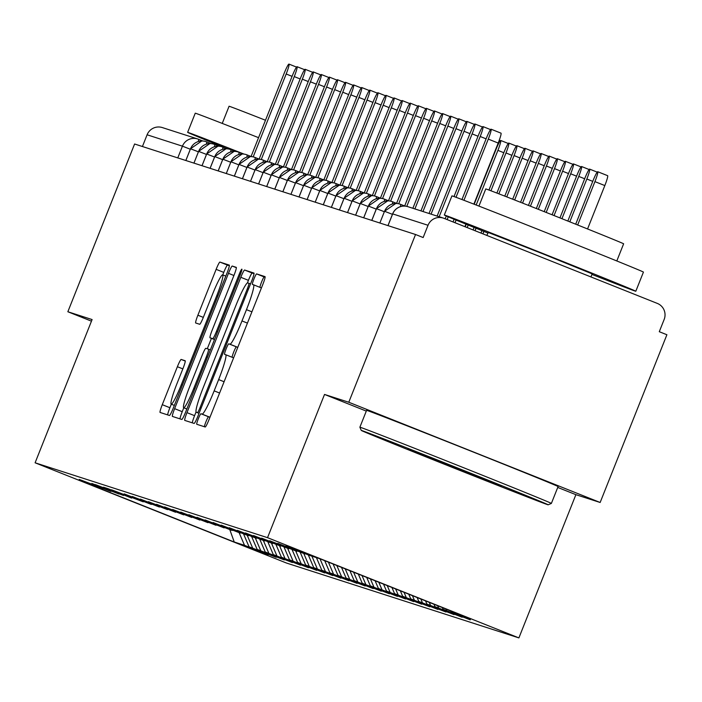 <?xml version="1.0" encoding="UTF-8"?>
<svg xmlns="http://www.w3.org/2000/svg" width="702" height="702" viewBox="0 0 702 702"><rect width="100%" height="100%" fill="white"/><g stroke="black" fill="none" stroke-linecap="round" stroke-linejoin="round"><path stroke-width="1.05" d="M198.297 418.831A5.669 0.579 -68.3 0 0 196.762 424.271L205.195 426.991A8.091 0.834 -68.3 0 0 208.977 419.726L262.838 284.389A8.091 0.834 -68.3 0 0 265.04 276.623L256.599 273.903A5.669 0.579 -68.3 0 0 253.948 278.984A5.669 0.579 -68.3 0 0 252.413 284.424A5.669 0.579 -68.3 0 0 252.413 284.433L253.501 284.784A25.895 2.659 -68.3 0 0 253.501 284.784A25.895 2.659 -68.3 0 1 246.472 309.661L241.979 320.937A25.895 2.659 -68.3 0 1 229.87 344.173L228.773 343.822A5.669 0.579 -68.3 0 0 226.123 348.912A5.669 0.579 -68.3 0 0 224.587 354.352L225.675 354.703A25.895 2.659 -68.3 0 1 225.693 354.712A25.895 2.659 -68.3 0 1 218.647 379.58L214.154 390.856A25.895 2.659 -68.3 0 1 202.044 414.101L200.947 413.75A5.669 0.579 -68.3 0 0 198.297 418.831M210.038 417.058A25.895 2.659 -68.3 0 1 209.661 417.137L208.564 416.786A5.669 0.579 -68.3 0 0 205.914 421.867A5.669 0.579 -68.3 0 0 204.343 426.711M265.119 277.229L264.215 276.939A5.669 0.579 -68.3 0 0 261.565 282.028A5.669 0.579 -68.3 0 0 259.968 287.355M237.864 347.13A25.895 2.659 -68.3 0 1 237.487 347.218L236.39 346.858A5.669 0.579 -68.3 0 0 233.74 351.948A5.669 0.579 -68.3 0 0 232.143 357.274M181.177 359.45A8.091 0.834 -68.3 0 0 177.387 366.716L162.276 404.685A8.091 0.834 -68.3 0 0 160.074 412.451A8.091 0.834 -68.3 0 0 160.082 412.451L169.445 415.47A8.091 0.834 -68.3 0 0 173.227 408.213L227.088 272.876A8.091 0.834 -68.3 0 0 229.291 265.102L219.919 262.083A8.091 0.834 -68.3 0 0 216.137 269.349L197.885 315.216A8.091 0.834 -68.3 0 0 195.682 322.981A8.091 0.834 -68.3 0 0 195.682 322.99L199.693 324.28A8.091 0.834 -68.3 0 0 203.475 317.014L212.53 294.27A21.648 2.229 -68.3 0 1 222.666 274.851A21.648 2.229 -68.3 0 1 216.778 295.639L181.318 384.731A21.648 2.229 -68.3 0 1 171.183 404.159A21.648 2.229 -68.3 0 1 177.071 383.362L182.985 368.515A8.091 0.834 -68.3 0 0 185.188 360.74L181.177 359.45L185.284 361.091M557.739 487.434L575.894 494.673L600.149 502.483L348.78 402.246L415.54 234.503L423.157 237.539L428.027 225.281L392.681 213.899L388.013 225.632M348.78 402.246L324.526 394.436L267.532 537.671L35.1 462.793L92.102 319.559L67.848 311.749L134.6 143.998L415.54 234.503M186.96 412.636A8.091 0.834 -68.3 0 0 184.758 420.401L194.121 423.42A8.091 0.834 -68.3 0 0 197.911 416.163L251.764 280.826A8.091 0.834 -68.3 0 0 253.966 273.052L244.603 270.033A8.091 0.834 -68.3 0 0 240.812 277.299L186.96 412.636L194.577 415.672A8.091 0.834 -68.3 0 0 192.295 422.832M181.783 419.445L172.42 416.426A8.091 0.834 -68.3 0 0 172.42 416.426A8.091 0.834 -68.3 0 1 174.623 408.661L228.475 273.324A8.091 0.834 -68.3 0 1 232.257 266.058L236.267 267.357A8.091 0.834 -68.3 0 0 236.267 267.357L236.267 267.357A8.091 0.834 -68.3 0 1 234.064 275.123L212.223 330.01A8.091 0.834 -68.3 0 0 210.021 337.785A8.091 0.834 -68.3 0 0 210.03 337.785L212.688 338.645A8.091 0.834 -68.3 0 0 216.47 331.379L239.215 274.236A5.669 0.579 -68.3 0 1 241.865 269.156A5.669 0.579 -68.3 0 1 240.321 274.596L185.574 412.188A8.091 0.834 -68.3 0 1 181.783 419.445M267.532 537.671L518.892 637.907L286.46 563.03L35.1 462.793M470.358 619.541L451.158 611.881L461.425 615.189L319.743 558.695L309.477 555.387L285.863 545.972L304.949 553.931L277.781 543.366L296.867 551.324L269.691 540.759L288.776 548.718L261.609 538.153L280.695 546.112L253.527 535.556L272.613 543.515L245.446 532.95L264.531 540.909L237.355 530.343L256.441 538.302L229.273 527.737L248.359 535.696L221.191 525.131L240.277 533.09L213.101 522.534L232.186 530.493L205.019 519.928L224.105 527.886L196.937 517.321L216.023 525.28L188.847 514.715L207.932 522.674L180.765 512.118L199.851 520.068L172.683 509.512L191.769 517.471L164.593 506.905L183.678 514.864L156.511 504.299L175.597 512.258L148.429 501.693L167.515 509.652L140.347 499.096L159.433 507.046L132.257 496.489L151.342 504.448L124.175 493.883L143.261 501.842L111.565 489.821L131.616 498.095L108.003 488.671L103.475 487.214L123.534 495.489L95.393 484.608L119.007 494.032L91.839 483.467L110.925 491.426L79.221 479.405L103.255 488.636M470.243 619.84L443.067 609.283L442.348 607.581M462.276 616.935L443.067 609.283M462.153 617.233L434.986 606.677L433.941 604.238M454.194 614.338L434.986 606.677M454.071 614.636L426.904 604.071L425.535 600.886M446.103 611.732L426.904 604.071M445.989 612.03L418.813 601.465L417.137 597.534M438.022 609.125L418.813 601.465M437.899 609.424L410.731 598.859L408.731 594.182M429.94 606.519L410.731 598.859M429.817 606.818L402.65 596.261L400.324 590.83M421.849 603.913L402.65 596.261M421.735 604.22L394.559 593.655L391.927 587.477M413.768 601.316L394.559 593.655M413.645 601.614L386.477 591.049L383.52 584.125M405.686 598.709L386.477 591.049M405.563 599.008L378.396 588.443L375.122 580.773M397.595 596.103L378.396 588.443M397.481 596.402L370.314 585.845L366.716 577.421M389.513 593.497L370.314 585.845M389.399 593.795L362.223 583.239L358.31 574.069M381.432 590.891L362.223 583.239M381.309 591.198L354.141 580.633L349.912 570.726M373.341 588.294L354.141 580.633M373.227 588.592L346.06 578.027L341.505 567.374M365.259 585.687L346.06 578.027M365.145 585.986L337.969 575.421L333.099 564.022M357.178 583.081L337.969 575.421M357.055 583.38L329.887 572.823L324.701 560.67M349.096 580.475L329.887 572.823M348.973 580.773L321.806 570.217L316.426 557.625M341.005 577.878L321.806 570.217M340.891 578.176L313.715 567.611L308.292 554.913M332.923 575.271L313.715 567.611M332.801 575.57L305.633 565.005L300.21 552.307M324.842 572.665L305.633 565.005M324.719 572.964L297.551 562.399L292.129 549.71M316.751 570.059L297.551 562.399M316.637 570.357L289.461 559.801L284.038 547.104M308.669 567.453L289.461 559.801M308.547 567.76L281.379 557.195L275.956 544.498M300.588 564.856L281.379 557.195M300.465 565.154L273.297 554.589L267.874 541.891M292.497 562.249L273.297 554.589M292.383 562.548L265.216 551.983L259.793 539.285M284.415 559.643L265.216 551.983M284.301 559.942L257.125 549.376L251.702 536.688M276.334 557.037L257.125 549.376M276.211 557.335L249.043 546.779L243.62 534.082M268.243 554.431L249.043 546.779M268.129 554.738L244.515 545.322L234.249 542.014L92.567 485.512L102.834 488.82M244.515 545.322L239.136 532.73M229.826 529.729L234.249 542.014M252.597 547.92L247.218 535.328M260.688 550.526L255.309 537.934M268.769 553.132L263.39 540.54M276.851 555.738L271.472 543.146M284.942 558.336L279.563 545.752M293.024 560.942L287.644 548.35M301.105 563.548L295.726 550.956M309.187 566.154L303.817 553.562M317.278 568.76L311.899 556.168M325.359 571.358L319.989 558.792M333.441 573.964L328.396 562.144M341.532 576.57L336.802 565.496M349.614 579.176L345.2 568.848M357.695 581.782L353.606 572.2M365.786 584.38L362.013 575.543M373.868 586.986L370.41 578.896M381.949 589.592L378.817 582.248M390.04 592.198L387.223 585.6M398.122 594.796L395.621 588.952M406.204 597.402L404.027 592.304M414.285 600.008L412.434 595.656M422.376 602.614L420.831 599.008M430.458 605.221L429.238 602.36M438.539 607.818L437.636 605.712M600.149 502.483L666.9 334.74L659.283 331.704L664.162 319.445A12.364 12.303 107.9 0 0 657.309 303.404L444.033 218.348A12.364 12.303 107.9 0 0 428.027 225.281M446.63 610.424L446.042 609.055M142.427 146.525L147.095 134.784A12.364 12.303 -72.1 0 1 162.311 127.571L197.666 138.961A12.364 12.303 -72.1 0 1 198.447 139.242L202.869 141.005L198.447 139.242A12.364 12.364 0 0 0 197.666 138.961A12.364 12.303 -72.1 0 0 182.441 146.174L147.095 134.784M67.848 311.749L91.462 321.165M575.894 494.673L518.892 637.907M324.526 394.436L366.295 411.091M451.158 611.881L450.745 610.933M400.421 206.651A12.364 1.272 -68.3 0 0 400.561 204.352L405.001 206.116L400.561 204.352A12.364 1.272 -68.3 0 0 400.552 204.343A12.364 12.303 -72.1 0 0 384.556 211.276L384.556 211.293M395.805 203.475L384.529 211.276L379.861 223.008L384.556 211.276L392.436 214.338M392.488 201.746L396.893 203.51L392.479 201.746A12.364 1.272 -68.3 0 0 392.471 201.737A12.364 12.364 0 0 0 391.69 201.456A12.364 12.303 -72.1 0 1 392.471 201.737A12.364 1.272 -68.3 0 1 392.339 204.036M371.797 220.41L376.474 208.678A12.364 12.303 -72.1 0 1 391.69 201.456M384.398 199.14L388.811 200.904L384.398 199.14A12.364 1.272 -68.3 0 0 384.389 199.14A12.364 12.364 0 0 0 383.608 198.859A12.364 12.303 -72.1 0 1 384.389 199.14A12.364 1.272 -68.3 0 1 384.257 201.43M363.715 217.804L368.383 206.072A12.364 12.303 -72.1 0 1 383.608 198.859M376.316 196.542L380.73 198.297L376.307 196.534A12.364 1.272 -68.3 0 0 376.298 196.534A12.364 12.364 0 0 0 375.517 196.253A12.364 12.303 -72.1 0 1 376.298 196.534A12.364 1.272 -68.3 0 1 376.175 198.824M355.633 215.207L360.301 203.466A12.364 12.303 -72.1 0 1 375.517 196.253M368.085 196.227A12.364 1.272 -68.3 0 0 368.225 193.927L372.639 195.691L368.225 193.927A12.364 1.272 -68.3 0 0 368.217 193.927A12.364 12.303 -72.1 0 0 352.22 200.86L347.551 212.601M360.152 191.33L364.557 193.085L360.144 191.33A12.364 1.272 -68.3 0 0 360.135 191.321A12.364 12.364 0 0 0 359.354 191.041A12.364 12.303 -72.1 0 1 360.135 191.321A12.364 1.272 -68.3 0 1 360.003 193.62M339.461 209.995L344.138 198.254A12.364 12.303 -72.1 0 1 359.354 191.041M352.062 188.724L356.476 190.488L352.053 188.724A12.364 1.272 -68.3 0 0 352.044 188.724A12.364 12.364 0 0 0 351.263 188.434A12.364 12.303 -72.1 0 1 352.044 188.724A12.364 1.272 -68.3 0 1 351.921 191.014M331.379 207.388L336.047 195.656A12.364 12.303 -72.1 0 1 351.263 188.434M343.98 186.118L348.394 187.882L343.971 186.118A12.364 1.272 -68.3 0 0 343.962 186.118A12.364 12.364 0 0 0 343.181 185.837A12.364 12.303 -72.1 0 1 343.962 186.118A12.364 1.272 -68.3 0 1 343.831 188.408M323.297 204.782L327.966 193.05A12.364 12.303 -72.1 0 1 343.181 185.837M335.749 185.802A12.364 1.272 -68.3 0 0 335.889 183.512L340.303 185.275L335.889 183.512A12.364 1.272 -68.3 0 0 335.881 183.512A12.364 12.303 -72.1 0 0 319.884 190.444L315.207 202.185L319.849 190.435L331.125 182.643M327.808 180.914L332.221 182.669L327.799 180.905A12.364 1.272 -68.3 0 0 327.79 180.905A12.364 12.364 0 0 0 327.009 180.625A12.364 12.303 -72.1 0 1 327.79 180.905A12.364 1.272 -68.3 0 1 327.667 183.204M307.125 199.579L311.793 187.838A12.364 12.303 -72.1 0 1 327.009 180.625M319.726 178.308L324.14 180.072L319.717 178.308A12.364 1.272 -68.3 0 0 319.708 178.299A12.364 12.364 0 0 0 318.927 178.018A12.364 12.303 -72.1 0 1 319.708 178.299A12.364 1.272 -68.3 0 1 319.577 180.598M299.043 196.972L303.712 185.231A12.364 12.303 -72.1 0 1 318.927 178.018M311.644 175.702L316.049 177.466L311.635 175.702A12.364 1.272 -68.3 0 0 311.627 175.702A12.364 12.364 0 0 0 310.846 175.421A12.364 12.303 -72.1 0 1 311.627 175.702A12.364 1.272 -68.3 0 1 311.495 177.992M303.501 185.688L295.595 182.625L290.926 194.357L295.63 182.634A12.364 12.303 -72.1 0 1 310.846 175.421M303.554 173.104L307.967 174.859L303.545 173.096A12.364 12.364 0 0 0 302.764 172.815A12.364 12.303 -72.1 0 1 303.545 173.096A12.364 1.272 -68.3 0 1 303.413 175.386M282.871 191.769L287.539 180.028A12.364 12.303 -72.1 0 1 302.764 172.815M295.472 170.498L299.886 172.253L295.463 170.489A12.364 1.272 -68.3 0 0 295.454 170.489A12.364 12.364 0 0 0 294.673 170.209A12.364 12.303 -72.1 0 1 295.454 170.489A12.364 1.272 -68.3 0 1 295.323 172.78M274.789 189.163L279.457 177.422A12.364 12.303 -72.1 0 1 294.673 170.209M287.241 170.182A12.364 1.272 -68.3 0 0 287.381 167.892L291.795 169.647L287.381 167.892A12.364 1.272 -68.3 0 0 287.372 167.883A12.364 12.303 -72.1 0 0 271.376 174.816L271.367 174.833M266.699 186.556L271.376 174.816L279.247 177.869M279.299 165.286L283.713 167.05L279.299 165.286A12.364 1.272 -68.3 0 0 279.291 165.277A12.364 12.364 0 0 0 278.51 164.996A12.364 12.303 -72.1 0 1 279.291 165.277A12.364 1.272 -68.3 0 1 279.159 167.576M258.617 183.95L263.285 172.218A12.364 12.303 -72.1 0 1 278.51 164.996M271.218 162.68L275.632 164.444L271.209 162.68A12.364 1.272 -68.3 0 0 271.2 162.68A12.364 12.364 0 0 0 270.419 162.399A12.364 12.303 -72.1 0 1 271.2 162.68A12.364 1.272 -68.3 0 1 271.077 164.97M263.075 172.666L255.177 169.603L250.509 181.335L255.203 169.612A12.364 12.303 -72.1 0 1 270.419 162.399M263.136 160.082L267.541 161.837L263.127 160.074A12.364 1.272 -68.3 0 0 263.118 160.074A12.364 12.364 0 0 0 262.337 159.793A12.364 12.303 -72.1 0 1 263.118 160.074A12.364 1.272 -68.3 0 1 262.987 162.364M242.453 178.747L247.122 167.006A12.364 12.303 -72.1 0 1 262.337 159.793M255.054 157.476L259.459 159.231L255.045 157.467A12.364 1.272 -68.3 0 0 255.037 157.467A12.364 12.364 0 0 0 254.256 157.187A12.364 12.303 -72.1 0 1 255.037 157.467A12.364 1.272 -68.3 0 1 254.905 159.766M234.363 176.141L239.04 164.4A12.364 12.303 -72.1 0 1 254.256 157.187M246.823 157.16A12.364 1.272 -68.3 0 0 246.955 154.87L251.377 156.625L246.955 154.87A12.364 1.272 -68.3 0 0 246.946 154.861A12.364 12.303 -72.1 0 0 230.949 161.793L226.281 173.534L230.923 161.793L242.199 153.992M238.882 152.264L243.296 154.028L238.873 152.264A12.364 1.272 -68.3 0 0 238.864 152.255A12.364 12.364 0 0 0 238.083 151.974A12.364 12.303 -72.1 0 1 238.864 152.255A12.364 1.272 -68.3 0 1 238.733 154.554M218.199 170.928L222.867 159.196A12.364 12.303 -72.1 0 1 238.083 151.974M230.8 149.658L235.205 151.421L230.791 149.658A12.364 1.272 -68.3 0 0 230.782 149.658A12.364 12.364 0 0 0 230.002 149.377A12.364 12.303 -72.1 0 1 230.782 149.658A12.364 1.272 -68.3 0 1 230.651 151.948M210.109 168.322L214.786 156.59A12.364 12.303 -72.1 0 1 230.002 149.377M222.709 147.06L227.123 148.815L222.701 147.051A12.364 1.272 -68.3 0 0 222.692 147.051A12.364 12.364 0 0 0 221.911 146.771A12.364 12.303 -72.1 0 1 222.692 147.051A12.364 1.272 -68.3 0 1 222.569 149.342M202.027 165.725L206.695 153.984A12.364 12.303 -72.1 0 1 221.911 146.771M214.479 146.744A12.364 1.272 -68.3 0 0 214.619 144.445L219.042 146.209L214.619 144.445A12.364 1.272 -68.3 0 0 214.61 144.445A12.364 12.303 -72.1 0 0 198.613 151.378L193.945 163.118L198.587 151.378L209.863 143.577M206.546 141.848L210.951 143.603L206.537 141.848A12.364 1.272 -68.3 0 0 206.528 141.839A12.364 12.364 0 0 0 205.747 141.558A12.364 12.303 -72.1 0 1 206.528 141.839A12.364 1.272 -68.3 0 1 206.397 144.138M185.855 160.512L190.532 148.771A12.364 12.303 -72.1 0 1 205.747 141.558M233.538 358.02A25.895 2.659 -68.3 0 0 233.31 357.748A25.895 2.659 -68.3 0 0 233.292 357.739L225.711 354.712L233.31 357.748M261.363 288.101A25.895 2.659 -68.3 0 0 261.135 287.82A25.895 2.659 -68.3 0 0 261.118 287.82L253.536 284.793M254.045 273.666L252.22 273.078A8.091 0.834 -68.3 0 0 248.429 280.335L247.367 283.011M196.051 411.96L194.577 415.672M197.438 412.618A5.669 0.579 -68.3 0 0 200.088 407.529L247.358 288.741A5.669 0.579 -68.3 0 0 248.903 283.301L247.753 282.924A25.895 2.659 -68.3 0 0 235.635 306.169L203.326 387.364A25.895 2.659 -68.3 0 0 196.27 412.241A25.895 2.659 -68.3 0 0 196.288 412.241L199.061 413.259M183.784 407.801L182.239 411.697A8.091 0.834 -68.3 0 0 179.958 418.857M207.274 348.771L211.425 338.346M189.566 386.96A21.648 2.229 -68.3 0 0 183.67 407.757A21.648 2.229 -68.3 0 0 193.805 388.329L206.3 356.941A8.091 0.834 -68.3 0 0 208.503 349.166A8.091 0.834 -68.3 0 0 208.494 349.166L205.844 348.315A8.091 0.834 -68.3 0 0 202.053 355.572L189.566 386.96M229.37 265.716L227.536 265.128A8.091 0.834 -68.3 0 0 223.754 272.385L222.762 274.886M171.297 404.203L169.893 407.722A8.091 0.834 -68.3 0 0 167.611 414.882M597.735 171.727L607.634 175.675A10.302 1.062 111.7 0 1 604.826 185.574L594.927 181.625A10.302 1.062 -68.3 0 0 597.735 171.727A10.302 1.062 -68.3 0 0 592.909 180.976L575.701 224.201M577.667 224.991L594.927 181.625M587.556 228.966L604.826 185.574M491.093 129.203L501 133.152A10.302 1.062 111.7 0 1 498.192 143.05L488.285 139.101A10.302 1.062 -68.3 0 0 491.093 129.203A10.302 1.062 -68.3 0 0 486.267 138.443L461.96 199.535M498.192 143.05L473.885 204.133M465.926 224.122L464.908 226.676M488.285 139.101L463.934 200.289M456.063 220.077L455.01 222.727M453.036 221.946L454.097 219.27M569.796 221.841L586.846 179.019A10.302 1.062 -68.3 0 0 589.645 169.121A10.302 1.062 -68.3 0 0 584.819 178.369L567.83 221.06M561.933 218.699L578.755 176.413A10.302 1.062 -68.3 0 0 581.563 166.514A10.302 1.062 -68.3 0 0 576.737 175.763L559.959 217.918M554.053 215.567L570.673 173.806A10.302 1.062 -68.3 0 0 573.481 163.908A10.302 1.062 -68.3 0 0 568.655 173.157L552.088 214.777M546.182 212.434L562.592 171.209A10.302 1.062 -68.3 0 0 565.391 161.311A10.302 1.062 -68.3 0 0 560.565 170.551L544.208 211.653M486.109 138.847L480.203 136.495A10.302 1.062 -68.3 0 0 483.011 126.597A10.302 1.062 -68.3 0 0 478.185 135.846L454.018 196.56M480.203 136.495L456.01 197.288M448.236 216.821L447.139 219.586M445.165 218.805L446.288 215.979M478.018 136.241L472.121 133.889A10.302 1.062 -68.3 0 0 474.921 123.991A10.302 1.062 -68.3 0 0 470.094 133.24L437.127 216.093M472.121 133.889L439.145 216.751M469.936 133.634L464.031 131.283A10.302 1.062 -68.3 0 0 466.839 121.385A10.302 1.062 -68.3 0 0 462.013 130.633L429.036 213.496M464.031 131.283L431.063 214.145M461.855 131.037L455.949 128.677A10.302 1.062 -68.3 0 0 458.757 118.778A10.302 1.062 -68.3 0 0 453.931 128.027L420.954 210.89M455.949 128.677L422.973 211.539M547.648 504.668A100.579 0.702 -158.3 0 0 548.165 504.799A100.579 0.702 -158.3 0 0 460.108 469.006A100.579 0.702 -158.3 0 0 361.784 430.554A100.579 0.702 -158.3 0 0 361.267 430.423A100.579 0.702 -158.3 0 0 449.973 466.47A100.579 0.702 -158.3 0 0 547.648 504.668M551.377 503.413L558.081 486.565A103.054 0.72 21.7 0 0 467.532 449.754A103.054 0.72 21.7 0 0 367.12 410.494A103.054 0.72 21.7 0 0 366.593 410.354L359.88 427.211A103.054 0.72 21.7 0 1 360.416 427.342A103.054 0.72 21.7 0 1 460.819 466.611A103.054 0.72 21.7 0 1 551.377 503.413A103.054 0.72 21.7 0 1 551.377 503.422L548.165 504.799M501.184 486.135L407.994 449.017L501.184 486.135M487.758 232.967A103.054 0.72 21.7 0 1 444.313 215.04L451.939 195.884A103.054 0.72 21.7 0 1 452.474 196.025A103.054 0.72 21.7 0 1 552.878 235.284A103.054 0.72 21.7 0 1 643.436 272.095L635.81 291.242A103.054 0.72 21.7 0 1 635.275 291.111A103.054 0.72 21.7 0 1 591.926 274.429M444.313 215.04A103.054 0.72 21.7 0 1 444.849 215.172A103.054 0.72 21.7 0 1 545.261 254.44A103.054 0.72 21.7 0 1 635.81 291.242M478.931 206.098L485.758 188.943A74.193 0.518 21.7 0 1 486.144 189.031A74.193 0.518 21.7 0 1 558.432 217.304A74.193 0.518 21.7 0 1 623.63 243.805L616.804 260.96M486.784 235.398L488.267 232.485L542.892 253.843L592.155 273.868L590.935 276.93M227.527 148.85A103.054 0.72 21.7 0 1 187.636 132.353L195.253 113.197A103.054 0.72 21.7 0 1 195.788 113.338A103.054 0.72 21.7 0 1 258.555 137.671M187.636 132.353A103.054 0.72 21.7 0 1 188.171 132.485A103.054 0.72 21.7 0 1 244.068 154.107M222.244 123.412L229.071 106.256A74.193 0.518 21.7 0 1 229.457 106.344A74.193 0.518 21.7 0 1 265.488 120.253M231.248 149.842L236.346 151.553M538.302 209.31L554.501 168.603A10.302 1.062 -68.3 0 0 557.309 158.705A10.302 1.062 -68.3 0 0 552.483 167.953L536.337 208.529M453.773 128.431L447.867 126.079A10.302 1.062 -68.3 0 0 450.675 116.181A10.302 1.062 -68.3 0 0 445.84 125.421L412.873 208.283M447.867 126.079L414.891 208.933M530.422 206.195L546.419 165.997A10.302 1.062 -68.3 0 0 549.227 156.098A10.302 1.062 -68.3 0 0 544.401 165.347L528.448 205.414M522.542 203.089L538.337 163.39A10.302 1.062 -68.3 0 0 541.145 153.492A10.302 1.062 -68.3 0 0 536.31 162.741L520.568 202.308M514.654 199.991L530.247 160.784A10.302 1.062 -68.3 0 0 533.055 150.886A10.302 1.062 -68.3 0 0 528.229 160.135L512.679 199.21M506.756 196.902L522.165 158.187A10.302 1.062 -68.3 0 0 524.973 148.289A10.302 1.062 -68.3 0 0 520.147 157.529L504.782 196.13M445.682 125.825L439.777 123.473A10.302 1.062 -68.3 0 0 442.585 113.575A10.302 1.062 -68.3 0 0 437.758 122.824L404.668 205.984M439.777 123.473L406.783 206.379M437.6 123.219L431.695 120.867A10.302 1.062 -68.3 0 0 434.503 110.969A10.302 1.062 -68.3 0 0 429.677 120.217L396.577 203.378M431.695 120.867L398.701 203.773M429.519 120.621L423.613 118.261A10.302 1.062 -68.3 0 0 426.421 108.362A10.302 1.062 -68.3 0 0 421.586 117.611L388.496 200.772M423.613 118.261L390.619 201.167M421.428 118.015L415.531 115.654A10.302 1.062 -68.3 0 0 418.331 105.756A10.302 1.062 -68.3 0 0 413.504 115.005L380.414 198.175M415.531 115.654L382.537 198.561M498.859 193.831L514.083 155.581A10.302 1.062 -68.3 0 0 516.891 145.683A10.302 1.062 -68.3 0 0 512.056 154.931L496.884 193.068M482.932 233.863L483.906 231.414M481.941 230.625L480.958 233.082M490.944 190.795L505.993 152.975A10.302 1.062 -68.3 0 0 508.801 143.076A10.302 1.062 -68.3 0 0 503.975 152.325L488.961 190.049M475.061 230.721L476.044 228.238M474.087 227.439L473.087 229.94M476.167 205.019L497.911 150.368A10.302 1.062 -68.3 0 0 500.719 140.47A10.302 1.062 -68.3 0 0 495.893 149.719L474.192 204.247M467.19 227.588L468.19 225.052M466.233 224.254L465.215 226.799M413.346 115.409L407.441 113.057A10.302 1.062 -68.3 0 0 410.249 103.159A10.302 1.062 -68.3 0 0 405.423 112.399L372.323 195.568M407.441 113.057L374.447 195.963M405.265 112.803L399.359 110.451A10.302 1.062 -68.3 0 0 402.167 100.553A10.302 1.062 -68.3 0 0 397.341 109.802L364.241 192.962M399.359 110.451L366.365 193.357M397.174 110.196L391.277 107.845A10.302 1.062 -68.3 0 0 394.076 97.947A10.302 1.062 -68.3 0 0 389.25 107.195L356.16 190.356M391.277 107.845L358.283 190.751M389.092 107.599L383.187 105.239A10.302 1.062 -68.3 0 0 385.995 95.34A10.302 1.062 -68.3 0 0 381.168 104.589L348.069 187.75M383.187 105.239L350.193 188.145M381.01 104.993L375.105 102.632A10.302 1.062 -68.3 0 0 377.913 92.743A10.302 1.062 -68.3 0 0 373.087 101.983L339.987 185.152M375.105 102.632L342.111 185.539M372.92 102.387L367.023 100.035A10.302 1.062 -68.3 0 0 369.822 90.137A10.302 1.062 -68.3 0 0 364.996 99.386L331.906 182.546M367.023 100.035L334.029 182.941M364.838 99.781L358.933 97.429A10.302 1.062 -68.3 0 0 361.741 87.531A10.302 1.062 -68.3 0 0 356.914 96.779L323.824 179.94M358.933 97.429L325.947 180.335M356.756 97.174L350.851 94.823A10.302 1.062 -68.3 0 0 353.659 84.924A10.302 1.062 -68.3 0 0 348.833 94.173L315.733 177.334M350.851 94.823L317.857 177.729M348.675 94.577L342.769 92.216A10.302 1.062 -68.3 0 0 345.577 82.318A10.302 1.062 -68.3 0 0 340.742 91.567L307.651 174.737M342.769 92.216L309.775 175.123M340.584 91.971L334.678 89.619A10.302 1.062 -68.3 0 0 337.486 79.721A10.302 1.062 -68.3 0 0 332.66 88.961L299.57 172.13M334.678 89.619L301.693 172.516M332.502 89.365L326.597 87.013A10.302 1.062 -68.3 0 0 329.405 77.115A10.302 1.062 -68.3 0 0 324.578 86.364L291.479 169.524M326.597 87.013L293.603 169.919M324.421 86.758L318.515 84.407A10.302 1.062 -68.3 0 0 321.323 74.509A10.302 1.062 -68.3 0 0 316.488 83.757L283.397 166.918M318.515 84.407L285.521 167.313M316.33 84.152L310.433 81.801A10.302 1.062 -68.3 0 0 313.232 71.902A10.302 1.062 -68.3 0 0 308.406 81.151L275.316 164.312M310.433 81.801L277.439 164.707M308.248 81.555L302.343 79.194A10.302 1.062 -68.3 0 0 305.151 69.296A10.302 1.062 -68.3 0 0 300.324 78.545L267.225 161.714M302.343 79.194L269.349 162.101M300.166 78.949L294.261 76.597A10.302 1.062 -68.3 0 0 297.069 66.699A10.302 1.062 -68.3 0 0 292.243 75.939L259.143 159.108M294.261 76.597L261.267 159.503M292.076 76.343L286.179 73.991A10.302 1.062 -68.3 0 0 288.978 64.093A10.302 1.062 -68.3 0 0 284.152 73.341L251.062 156.502M286.179 73.991L253.185 156.897M443.252 218.068L407.897 206.678A12.364 12.303 107.9 0 0 392.681 213.899L392.672 213.908M177.773 157.906L182.441 146.174L190.321 149.228M384.345 211.732L376.439 208.669L387.715 200.869M376.263 209.126L368.357 206.063L379.633 198.271M368.173 206.52L360.301 203.475M360.091 203.913L352.22 200.86M352.009 201.316L344.103 198.254L355.379 190.453M343.919 198.71L336.047 195.665M335.837 196.104L327.957 193.059M327.755 193.498L319.884 190.444M319.673 190.891L311.793 187.855M311.583 188.294L303.685 185.231L314.961 177.43M295.419 183.082L287.539 180.037M306.871 174.833L295.621 182.643M287.329 180.475L279.431 177.413L290.707 169.621M271.165 175.272L263.285 172.227M254.993 170.059L247.113 167.015M266.453 161.811L255.203 169.621M246.911 167.453L239.031 164.408M238.82 164.847L230.949 161.793M230.739 162.25L222.859 159.205M222.657 159.644L214.751 156.581L226.026 148.789M214.575 157.037L206.695 153.992M206.485 154.431L198.613 151.378M198.403 151.834L190.496 148.771L201.772 140.97M198.315 141.532A12.364 1.272 -68.3 0 0 198.447 139.242M209.661 417.137L202.044 414.101M219.603 393.032L214.154 390.856M224.087 381.748L218.647 379.58M236.39 346.858L228.773 343.822M237.487 347.218L229.87 344.173M247.429 323.104L241.979 320.937M251.913 311.828L246.472 309.661M264.215 276.939L256.599 273.903M208.564 416.786L200.947 413.75M248.429 280.335L240.812 277.299M252.22 273.078L244.603 270.033M201.167 407.959L200.088 407.529M248.447 289.171L247.358 288.741M250.526 283.941L248.912 283.301L250.526 283.941M196.27 412.241L199.035 413.338L196.288 412.241M182.239 411.697L174.623 408.661M233.924 275.5L228.475 273.324M236.372 267.699L232.257 266.058M214.47 339.557L210.03 337.785L214.47 339.557M214.54 339.382L212.688 338.645M217.559 331.809L216.47 331.379M240.295 274.666L239.215 274.236M194.893 388.759L193.805 388.329M207.38 357.371L206.3 356.941M210.354 349.903L208.512 349.175L210.354 349.903M182.397 385.161L181.318 384.731M217.857 296.068L216.778 295.639M203.326 317.383L197.885 315.216M223.754 272.385L216.137 269.349M227.536 265.128L219.919 262.083M169.893 407.722L162.276 404.685M182.836 368.883L177.387 366.716M592.742 181.37L586.846 179.019M584.661 178.764L578.755 176.413M576.579 176.167L570.673 173.806M568.488 173.561L562.592 171.209M560.407 170.955L554.501 168.603M552.325 168.348L546.419 165.997M544.243 165.751L538.337 163.39M536.152 163.145L530.247 160.784M528.071 160.539L522.165 158.187M519.989 157.932L514.083 155.581M511.898 155.326L505.993 152.975M503.817 152.729L497.911 150.368M400.561 204.352A12.364 12.364 0 0 0 399.771 204.063M407.897 206.678A12.364 12.364 0 0 0 392.62 213.882L387.952 225.614M371.77 220.402L376.439 208.669M363.689 217.795L368.357 206.063M368.225 193.927A12.364 12.364 0 0 0 367.436 193.647M355.607 215.198L360.275 203.457L371.551 195.665M347.516 212.592L352.185 200.86L363.46 193.059M339.435 209.986L344.103 198.254M331.353 207.38L336.021 195.647L347.297 187.855M335.889 183.512A12.364 12.364 0 0 0 335.1 183.231M323.262 204.773L327.939 193.041L339.206 185.249M307.099 199.57L311.767 187.838L323.043 180.037M299.008 196.964L303.685 185.231M282.845 191.751L287.513 180.019L298.789 172.227M287.381 167.892A12.364 12.364 0 0 0 286.591 167.602M274.763 189.154L279.431 177.413M266.672 186.548L271.341 174.816L282.616 167.015M258.59 183.942L263.259 172.209L274.535 164.408M242.418 178.738L247.086 166.997L258.362 159.205M246.955 154.87A12.364 12.364 0 0 0 246.165 154.58M234.336 176.132L239.005 164.4L250.281 156.599M218.164 170.919L222.841 159.187L234.108 151.395M210.082 168.313L214.751 156.581M214.619 144.445A12.364 12.364 0 0 0 213.829 144.164M202 165.716L206.669 153.975L217.945 146.183M185.828 160.504L190.496 148.771M261.135 287.82L253.519 284.784M186.829 409.012L183.67 407.757M174.342 405.414L171.183 404.159M225.807 276.097L222.666 274.851M597.191 172.13L589.645 169.121M589.11 169.524L581.563 166.514M581.028 166.918L573.481 163.908M572.946 164.321L565.391 161.311M483.011 126.597L490.558 129.607M474.921 123.991L482.476 127.001M466.839 121.385L474.385 124.394M458.757 118.778L466.303 121.788M361.267 430.423L359.88 427.211M564.856 161.714L557.309 158.705M450.675 116.181L458.222 119.191M556.774 159.108L549.227 156.098M548.692 156.502L541.145 153.492M540.601 153.896L533.055 150.886M532.52 151.299L524.973 148.289M442.585 113.575L450.131 116.585M434.503 110.969L442.049 113.978M426.421 108.362L433.968 111.372M418.331 105.756L425.877 108.766M524.438 148.692L516.891 145.683M516.347 146.086L508.801 143.076M508.266 143.48L500.719 140.47M500.184 140.883L499.175 140.479M410.249 103.159L417.795 106.169M402.167 100.553L409.714 103.563M394.076 97.947L401.623 100.956M385.995 95.34L393.541 98.35M377.913 92.743L385.459 95.753M369.822 90.137L377.378 93.147M361.741 87.531L369.287 90.54M353.659 84.924L361.205 87.934M345.577 82.318L353.124 85.328M337.486 79.721L345.033 82.731M329.405 77.115L336.951 80.125M321.323 74.509L328.869 77.518M313.232 71.902L320.779 74.912M305.151 69.296L312.697 72.306M297.069 66.699L304.615 69.709M288.978 64.093L296.525 67.102"/></g></svg>

